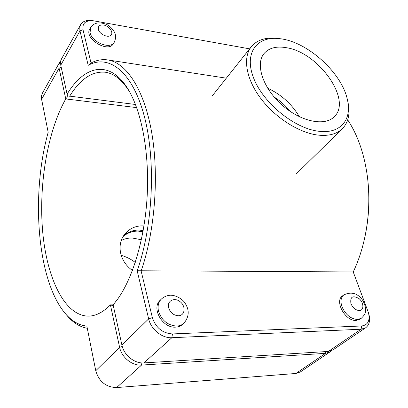 <?xml version="1.0" encoding="UTF-8"?>
<svg xmlns="http://www.w3.org/2000/svg" width="408" height="408" viewBox="0 0 408 408"><rect width="100%" height="100%" fill="white"/><g stroke="black" fill="none" stroke-linecap="round" stroke-linejoin="round"><path stroke-width="0.61" d="M114.25 42.279L113.404 43.661C108.273 53.545 83.63 38.332 89.791 28.983L90.596 27.566L90.081 32.655C91.953 42.498 110.512 49.766 114.25 42.279C115.612 39.153 115.943 36.485 115.24 34.272C115.214 32.462 110.91 26.362 106.774 24.531C99.307 21.614 93.916 22.624 90.596 27.566M175.537 327.134C162.466 328.312 151.077 308.116 160.171 300.262L161.293 299.146C158.355 302.241 157.437 306.28 158.528 311.268C161.706 320.499 167.764 325.431 176.71 326.063C179.546 325.936 181.927 325.008 183.855 323.279L182.677 324.35C180.749 326.074 178.373 327.002 175.537 327.134M99.215 378.706L98.94 378.313M99.47 379.068L99.047 378.864M142.958 231.764L138.256 231.127C132.585 230.989 127.561 232.779 123.191 236.492M132.442 270.438C119.243 261.298 116.28 243.811 125.159 233.723C129.785 228.398 135.645 225.777 142.739 225.859L143.958 225.935M361.259 318.306L359.907 319.24L356.143 320.433C345.352 321.494 334.178 301.022 342.536 295.846L343.847 294.872C340.858 297.386 340.226 301.328 341.96 306.689C345.505 314.65 350.681 318.918 357.49 319.495L361.259 318.306C365.211 314.512 368.072 310.835 362.809 300.497C357.867 293.265 351.548 291.389 343.847 294.872M135.481 104.489L67.937 95.921L67.101 94.202L60.756 65.168L60.634 61.399L61.491 58.941L80.626 24.618L79.784 27.081L79.876 30.401L88.194 65.336C108.472 54.004 131.886 70.717 143.963 114.995C156.08 159.064 153.245 225.736 137.175 270.754L148.65 318.867C150.899 329.292 162.134 338.405 171.845 337.717L361.075 329.231L365.665 327.782C369.429 324.875 370.474 320.244 368.806 313.88L368.455 312.686C370.229 320.56 367.996 324.992 361.748 325.977L172.472 333.938C162.547 333.285 155.841 327.833 152.357 317.587L141.132 270.989C154.953 231.346 159.242 175.399 151.643 132.228C144.024 88.985 126.159 62.602 107.722 59.92C102.071 59.109 96.502 60.134 91.025 62.99L83.002 29.707C82.171 23.317 85.507 20.318 93.014 20.716L249.614 48.853M363.615 242.571L363.793 241.857C368.919 220.703 370.168 199.318 367.542 177.704L367.45 176.98C370.132 199.073 368.852 220.937 363.615 242.571C360.988 253.128 357.53 262.925 353.236 271.952L368.455 312.686M93.014 20.716L91.555 20.538C86.302 19.997 82.656 21.359 80.626 24.618M365.665 327.782L332.908 349.942L328.364 351.431L143.937 362.911C134.538 363.737 123.879 355.123 121.91 345.086L113.123 304.868L116.51 300.691C132.258 279.893 144.59 239.822 147.109 197.003C149.598 154.183 142.02 112.95 128.806 90.459C110.451 58.849 84.492 65.005 67.101 94.202M69.605 96.263C80.208 79.101 92.075 71.084 105.203 72.211C114.036 73.45 122.145 79.958 129.53 91.729M117.382 299.513L113.123 304.868M347.718 119.876C357.816 135.216 364.395 154.249 367.45 176.98M88.194 65.336L91.025 62.99M137.175 270.754L353.236 271.952M60.833 60.527L59.058 63.944L59.089 68.141L65.759 98.92L68.279 95.992M113.149 304.832L110.41 304.883C103.163 312.212 95.921 315.96 88.684 316.129C64.683 316.205 46.833 278.236 42.687 231.759C38.556 185.089 47.369 131.504 65.759 98.92L136.654 107.61M113.327 305.781L110.41 304.883L119.615 347.335C121.558 357.347 132.166 365.915 141.54 365.078L325.528 353.353L330.067 351.859L300.365 371.948L295.882 373.473L116.632 387.564C105.988 387.253 99.027 381.643 95.752 370.734L86.843 326.079C78.902 325.304 71.691 321.091 65.219 313.441C37.001 280.291 30.763 194.677 48.18 132.304L41.596 99.317L41.54 95.61L42.412 93.167L59.828 61.919M330.067 351.859L331.388 350.752M65.219 313.441L66.989 315.522C73.093 322.728 79.856 326.976 87.281 328.277M135.257 262.446C130.902 259.09 126.189 256.724 121.13 255.342M141.362 239.746L132.391 238.027C128.296 237.92 124.603 238.736 121.303 240.47M143.172 230.576L139.143 230.081C133.197 229.954 128 231.897 123.553 235.916M318.867 131.264C294.663 128.648 263.308 103.219 253.679 78.178C243.719 53.101 256.8 35.741 279.465 38.653C307.051 41.285 341.935 72.695 347.438 99.853C352.201 119.549 340.486 134.105 318.867 131.264M279.465 38.653L277.139 38.383C265.679 37.133 257.081 39.902 251.328 46.696C242.638 57.482 245.881 78.484 260.462 98.047C275.002 117.611 299.079 132.926 318.138 135.104C328.71 136.211 336.789 134.064 342.378 128.678C348.534 122.247 350.385 113.404 347.947 102.143L347.438 99.853M286.452 47.716C318.393 52.336 352.476 100.077 334.29 116.678C324.773 126.73 300.314 121.625 281.586 104.642C262.742 87.791 255.107 64.005 264.109 53.489C269.04 47.884 276.486 45.961 286.452 47.716M274.207 97.084C280.27 100.853 285.493 105.555 289.879 111.19M267.689 88.215C281.183 94.472 291.745 103.979 299.38 116.744M103.632 25.021C99.669 24.628 97.905 26.087 98.343 29.396C99.419 34.155 107.778 38.117 110.792 35.328C114.021 32.732 109.267 25.923 103.632 25.021M178.429 315.761C173.624 315.394 170.355 312.732 168.626 307.78C166.744 300.808 174.507 296.917 180.239 301.787C186.135 306.408 185.023 315.705 178.429 315.761M359.32 310.57C355.664 310.238 352.874 307.933 350.946 303.659C349.993 296.83 352.655 295.117 358.928 298.513C363.956 302.522 364.273 310.544 359.32 310.57M60.756 65.168L79.983 30.906L83.002 29.707M152.357 317.587L148.65 318.867L121.91 345.086M143.937 362.911L171.845 337.717L172.472 333.938M361.748 325.977L361.075 329.231L328.364 351.431M61.225 67.31L59.089 68.141L41.596 99.317M122.252 346.433L119.615 347.335L95.752 370.734M325.885 351.584L325.528 353.353L295.882 373.473M141.887 362.911L141.54 365.078L116.632 387.564M183.855 323.279C189.633 316.338 189.633 309.065 183.85 301.461C178.913 296.279 172.191 294.647 169.213 295.356C166.189 295.815 163.547 297.075 161.293 299.146M226.333 78.178L107.722 59.92M251.328 46.696L212.073 96.135M342.378 128.678L296.06 174.114"/></g></svg>

